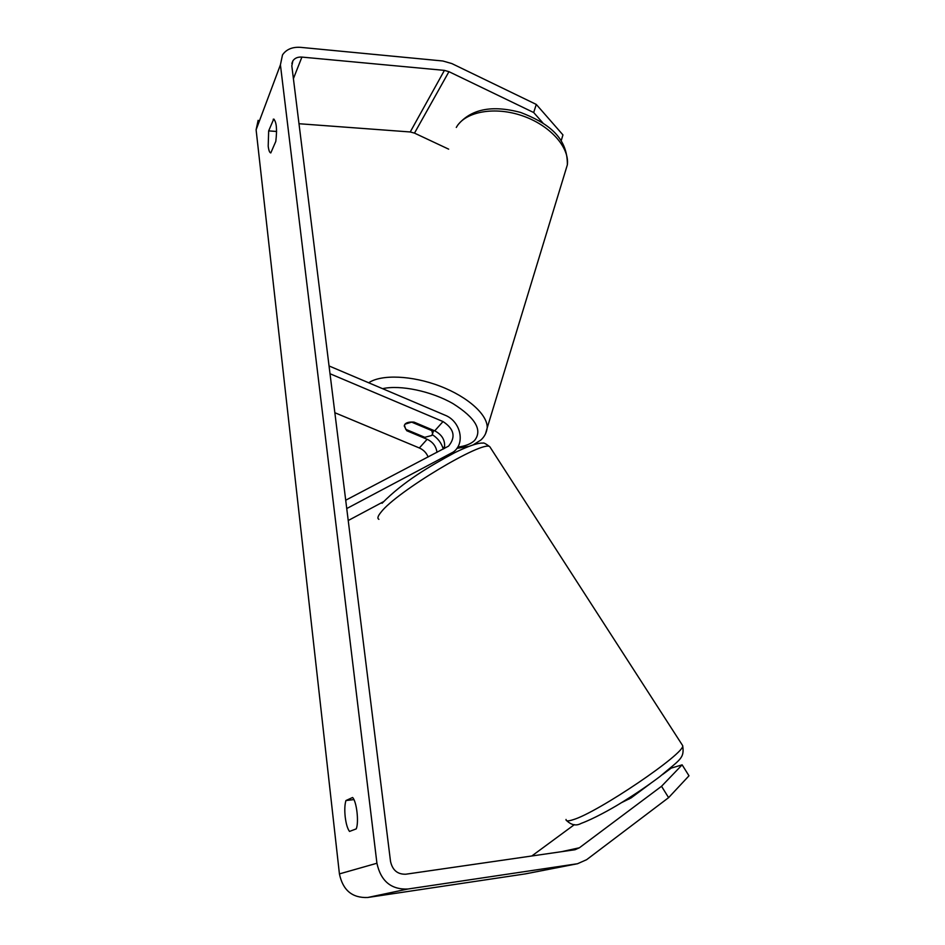 <?xml version="1.0" encoding="UTF-8"?>
<svg xmlns="http://www.w3.org/2000/svg" width="945" height="945" viewBox="0 0 945 945"><rect width="100%" height="100%" fill="white"/><g stroke="black" fill="none" stroke-linecap="round" stroke-linejoin="round"><path stroke-width="1.42" d="M542.891 122.956L533.689 112.538L448.946 71.666L444.422 70.379L301.904 57.09C297.829 56.818 294.828 58.058 292.903 60.799L291.816 65.855L390.509 861.344C392.447 870.191 397.561 874.479 405.854 874.208L575.044 849.732L579.391 847.783L661.535 786.275L682.136 764.848L671.163 768.131L662.457 774.605M349.508 831.435C347.512 828.718 346.071 823.898 345.208 816.988C344.488 810.03 344.724 804.549 345.941 800.545L352.591 797.497C356.631 801.407 359.065 821.949 356.253 828.871L349.508 831.435M268.203 146.191C268.734 150.456 269.597 152.7 270.79 152.936L275.798 141.407C277.228 129.311 276.531 121.881 273.696 119.105L268.663 130.894L268.203 146.191M533.689 112.538L536.276 104.422L451.875 63.587L442.851 61L300.664 47.356C292.43 46.789 286.37 49.294 282.508 54.893L280.417 64.827L376.925 863.246C380.8 881.059 391.065 889.658 407.744 889.044L577.525 863.73L586.632 859.69L668.599 797.651L661.535 786.275M258.139 120.322L256.107 129.796L339.42 873.901C342.834 890.237 352.249 898.104 367.664 897.502L525.574 873.853L577.525 863.73M448.662 149.156L414.489 133.115L410.236 131.969L298.998 123.724M531.775 856.005L574.383 824.642M682.136 764.848L688.988 775.798L668.599 797.651M621.515 802.648L631.095 797.911L650.361 783.594M536.276 104.422L562.948 134.911L561.176 140.793M276.601 131.461L268.663 130.894M274.192 119.306L273.2 119.235M353.914 799.588L345.941 800.545M628.449 798.324L628.968 799.139M436.98 452.371C436.165 446.347 432.881 441.988 427.14 439.283L406.74 430.719L404.236 425.994L404.968 424.187C406.551 422.45 409.575 421.765 414.016 422.12L434.712 430.837C442.319 434.783 445.544 440.665 444.398 448.485M329.049 365.951L445.024 415.186C460.593 421.139 465.696 443.559 453.198 452.088L346.744 508.552M383.422 501.736L348.221 520.518M443.24 449.088C441.504 442.992 437.866 438.196 432.337 434.7M330.018 373.736L443.016 421.564C454.167 428.876 456.01 437.062 448.556 446.123L345.705 500.224M334.849 412.717L419.344 447.977C423.514 449.82 426.443 452.832 428.132 457.002M406.74 430.719L407.023 429.857M431.511 429.491L432.586 433.672L431.806 435.468L424.789 437.311L405.736 429.313L404.401 425.179M404.968 424.187L412.008 422.013M431.227 430.377L411.937 422.25M280.417 64.827L256.107 129.796M376.925 863.246L339.42 873.901M579.391 847.783L561.377 851.717M301.904 57.09L293.411 78.648M444.422 70.379L410.236 131.969M448.946 71.666L414.489 133.115M407.744 889.044L367.664 897.502M576.816 863.848L524.912 873.96M681.9 744.424L682.68 745.64C685.692 752.941 597.559 812.7 572.977 819.752C568.134 821.335 565.819 821.24 566.043 819.445M378.91 519.325C377.102 518.486 377.787 516.124 380.977 512.249C396.132 492.014 483.545 439.661 489.829 446.761L490.774 448.237M450.871 453.565L448.721 455.785M443.016 421.564L434.712 430.837M427.14 439.283L419.344 447.977M564.909 172.84L567.354 164.82C569.611 147.361 550.061 125.283 522.502 115.833C495.003 106.218 465.814 111.475 456.766 126.665M368.692 382.784C381.272 374.185 412.114 375.389 440.063 386.162C468.07 396.876 487.915 414.997 487.195 427.931L485.517 433.826M457.723 447.103C465.271 446.146 470.858 443.973 474.473 440.571C482.741 430.27 475.618 417.973 453.127 403.704C431.487 391.195 400.456 384.662 382.56 388.667M442.673 447.28L444.611 447.422M291.863 63.48L292.903 60.799M566.787 820.732C571.524 825.186 576.32 826.072 581.163 823.39C593.578 818.854 611.698 808.684 619.66 803.77C634.201 794.875 647.561 785.85 659.752 776.684C680.365 759.118 684.57 758.551 682.68 745.64L489.829 446.761C485.718 443.666 483.415 442.449 482.907 443.134C481.702 442.933 475.548 442.555 454.793 452.643C429.821 466.121 403.48 481.477 382.052 503.283M450.576 454.805L453.198 452.088M473.469 444.682L480.792 440.075C484.36 436.933 486.498 432.893 487.195 427.931L567.354 164.82C567.721 136.174 546.222 122.377 520.683 112.467C491.861 104.765 470.823 109.041 457.569 125.295M432.586 433.672L433.66 430.388M442.957 448.119L444.445 448.249M456.896 448.343L468.448 446.453M456.305 127.457L456.825 126.5"/></g></svg>
